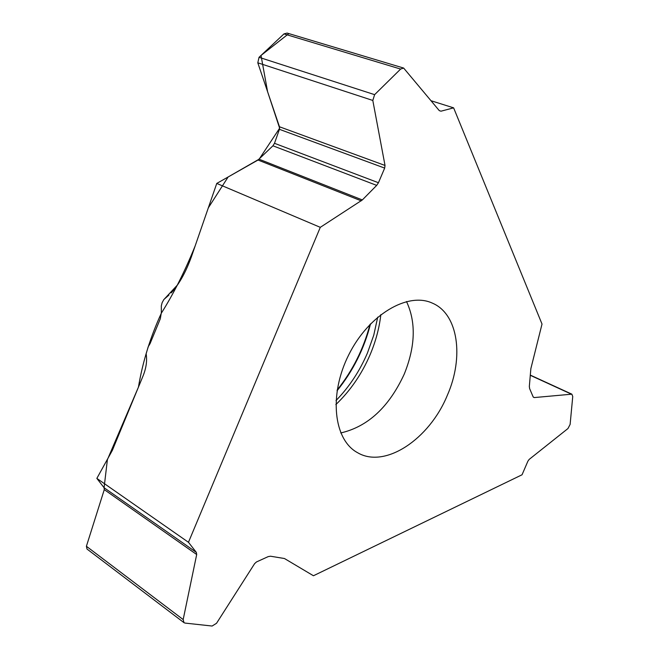 <?xml version="1.0" encoding="UTF-8"?>
<svg xmlns="http://www.w3.org/2000/svg" width="659" height="659" viewBox="0 0 659 659"><rect width="100%" height="100%" fill="white"/><g stroke="black" fill="none" stroke-linecap="round" stroke-linejoin="round"><path stroke-width="0.99" d="M377.722 317.136L373.76 335.176L367.458 352.96C359.699 371.116 349.204 386.99 335.991 400.573M163.803 299.639L162.122 302.695L161.307 305.891L161.348 312.597L160.318 318.75L150.079 343.594L148.168 346.84L146.141 353.825C147.245 360.605 146.257 367.879 143.176 375.646L112.343 450.377L96.848 478.393L188.466 542.291L320.29 227.339L216.762 183.433L191.497 256.516C185.879 272.167 179.108 284.293 171.183 292.909L171.9 292.151M177.633 284.812L164.379 299.054L168.926 295.067M431.151 100.769L453.623 107.854L542.019 324.063L530.866 368.628L529.334 386.438L529.614 388.579L533.156 396.883L534.251 397.575L571.864 394.173L572.745 396.529L570.117 424.429L567.959 428.539L529.193 459.389L527.925 461.119L522.052 474.768L313.445 575.752L284.457 558.519L270.511 556.221L268.205 556.608L256.475 561.954L254.613 563.651L216.531 623.282L212.116 626.034L185.072 623.084L183.985 622.664L183.169 619.559L196.695 554.524L104.279 489.629L104.106 487.767M447.263 395.466C464.216 357.244 458.293 313.981 432.345 303.124C407.723 291.64 368.603 314.763 348.759 354.806C328.619 394.692 333.586 439.866 357.54 452.675C384.963 469.019 429.363 439.191 447.263 395.466M196.695 554.524L196.349 552.39L104.073 487.718L104.279 489.629L86.403 546.27L87.013 549.038M104.073 487.718L96.848 478.393M216.762 183.433L258.015 160.03L272.933 145.804L274.498 143.308L279.424 129.321L279.457 126.759L257.801 62.811L259.036 57.308L283.988 33.897L287.143 33.082M196.349 552.39L188.466 542.291M320.29 227.339L362.335 199.941L376.693 185.385L378.447 182.732L384.675 168.094L279.424 129.321M287.209 33.098L403.646 68.058L400.623 69.063L374.617 94.657L372.805 100.448L385.021 165.458L384.675 168.094M403.646 68.058L439.298 110.646L440.995 111.19L453.623 107.854M104.081 487.726L107.401 459.636L138.431 387.146C142.69 361.783 150.343 337.103 161.381 313.099C173.556 293.823 184.808 271.45 195.138 245.98L208.318 207.857L228.129 176.983L259.168 159.148L279.647 128.192L267.595 91.733L261.022 55.447L288.494 33.873M335.835 404.601C350.374 390.713 361.816 374.048 370.16 354.591C375.721 341.411 379.287 328.083 380.853 314.59M340.761 432.955C367.837 426.678 388.999 407.089 404.222 374.172C415.425 346.436 416.175 322.226 406.496 301.525M370.523 323.866C364.254 348.611 353.1 370.91 337.062 390.771M183.169 619.559L86.403 546.27M534.251 397.575L533.288 397.113M571.188 394.066L530.231 375.276M378.447 182.732L274.498 143.308M385.021 165.458L279.457 126.759M372.805 100.448L257.801 62.811M374.617 94.657L259.036 57.308M400.623 69.063L283.988 33.897M440.995 111.19L439.306 110.646M361.239 200.838L258.015 160.03M362.335 199.941L259.094 159.214M376.693 185.385L272.933 145.804M163.597 299.861L177.699 284.713M369.963 324.442C363.702 348.619 352.771 370.465 337.186 389.98M87.07 549.087L183.985 622.664M530.248 375.078L571.864 394.173"/></g></svg>
